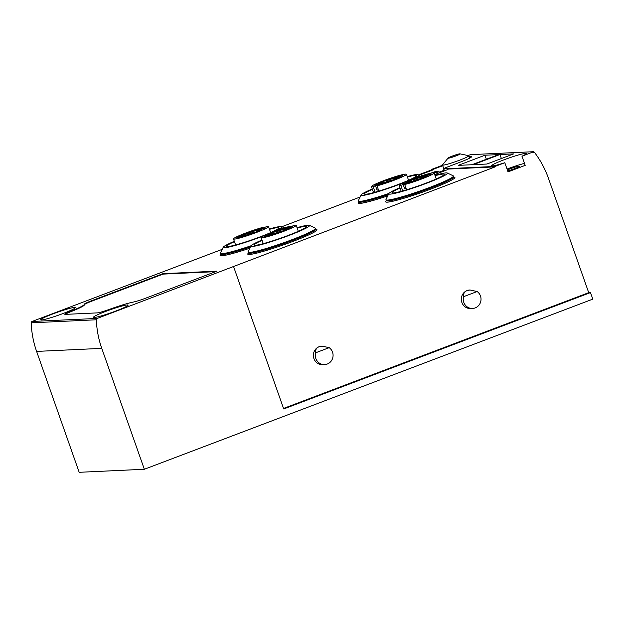 <?xml version="1.0" encoding="UTF-8"?>
<svg xmlns="http://www.w3.org/2000/svg" width="624" height="624" viewBox="0 0 624 624"><rect width="100%" height="100%" fill="white"/><g stroke="black" fill="none" stroke-linecap="round" stroke-linejoin="round"><path stroke-width="0.94" d="M521.96 156.211A18.346 1.56 -19.4 0 0 526.235 153.574A18.346 1.56 -19.4 0 0 508.412 158.2A18.346 1.56 -19.4 0 0 491.634 165.766A18.346 1.56 -19.4 0 0 504.8 162.716L508.03 171.881L525.182 165.376L521.96 156.211L533.855 151.694L470.488 154.651L468.32 155.477M442.556 165.251L431.613 169.4L433.228 169.322L442.728 165.719M504.8 162.716L494.988 166.436L443.773 168.831A4.641 0.398 -19.4 0 1 443.57 168.792A4.641 0.398 -19.4 0 1 446.636 167.31L460.84 161.912A16.255 1.381 -19.4 0 0 471.565 156.733A16.255 1.381 -19.4 0 0 469.139 156.835M471.9 164.736L498.646 154.588L484.949 155.228L458.195 165.376L471.9 164.736M486.923 164.034L513.669 153.886L499.964 154.526L473.218 164.674L486.923 164.034M324.613 364.595L322.702 364.681A9.29 8.908 -92.7 0 1 319.199 346.671C316.438 347.825 315.237 349.877 315.596 352.817A9.29 8.908 87.3 0 0 324.613 364.595A9.29 8.908 87.3 0 0 329.191 347.662L322.046 346.117L319.199 346.671A9.29 8.908 -92.7 0 1 321.937 346.125M329.191 347.662L315.596 352.817M472.571 308.459L470.66 308.552A9.29 8.908 -92.7 0 1 467.15 290.542C464.396 291.697 463.195 293.74 463.546 296.689A9.29 8.908 87.3 0 0 472.571 308.459A9.29 8.908 87.3 0 0 477.149 291.533L470.005 289.988L467.15 290.542A9.29 8.908 -92.7 0 1 469.888 289.988M463.546 296.689L477.149 291.533M494.988 166.436L495.144 166.873L97.227 318.427A1.396 1.334 87.3 0 0 96.353 319.777A92.882 89.053 87.3 0 0 101.759 348.364L144.339 469.264L592.8 299.13L590.491 292.586L588.713 292.664L283.53 408.447M144.339 469.264L79.186 472.306L36.613 351.413A92.882 89.053 87.3 0 1 31.2 322.826A1.396 1.334 87.3 0 1 32.074 321.469L222.206 249.335M448.835 158.098L449.553 157.209A6.505 0.554 160.6 0 1 452.236 156.109A6.505 0.554 160.6 0 1 455.411 154.986L449.553 157.209A6.505 0.554 160.6 0 0 448.274 157.864L442.478 164.923A13.931 1.186 160.6 0 0 442.478 165.017L443.742 168.597M448.773 157.919L448.227 158.239A6.505 0.554 160.6 0 1 448.274 157.864M455.411 154.986A6.505 0.554 160.6 0 1 459.763 153.816A6.505 0.554 160.6 0 1 459.935 153.8L455.411 154.986M459.935 153.8A6.505 0.554 160.6 0 1 458.601 154.838L459.935 153.8M458.601 154.838A6.505 0.554 160.6 0 1 452.751 157.053L458.601 154.838M533.855 151.694L534.011 152.131L533.309 152.396A1.396 1.334 -92.7 0 1 534.823 152.849A92.882 89.053 -92.7 0 1 548.449 178.316L588.713 292.664M70.871 311.181A25.311 2.153 160.6 0 0 84.209 304.411A25.311 2.153 160.6 0 0 84.185 304.372A11.567 0.983 160.6 0 1 84.178 304.348A11.567 0.983 160.6 0 1 91.798 300.659L162.95 273.671L216.973 271.144L145.821 298.139A11.567 0.983 160.6 0 1 133.286 302.071A25.311 2.153 160.6 0 0 109.379 309.379A11.567 0.983 160.6 0 1 97.305 312.881L65.286 314.379A11.567 0.983 160.6 0 1 64.779 314.27A11.567 0.983 160.6 0 1 70.871 311.181L71.027 311.618A11.567 0.983 -19.4 0 0 65.169 314.387M105.573 311.454A18.346 1.56 160.6 0 1 128.076 305.12A18.346 1.56 160.6 0 1 111.298 312.679A18.346 1.56 160.6 0 1 93.475 317.304A18.346 1.56 160.6 0 1 105.573 311.454M52.868 313.919A18.346 1.56 160.6 0 1 75.379 307.585A18.346 1.56 160.6 0 1 58.594 315.143A18.346 1.56 160.6 0 1 40.771 319.769A18.346 1.56 160.6 0 1 52.868 313.919M434.686 174.572L445.146 170.602A4.641 0.398 160.6 0 0 448.211 169.12A4.641 0.398 160.6 0 0 448.009 169.081L495.144 166.873M431.613 169.4L431.769 169.837L433.384 169.759L420.428 174.673M431.769 169.837L419.804 174.377M360.134 197.012L281.876 226.699M433.228 169.322L433.384 169.759M233.61 266.682L283.717 408.962L590.491 292.586M444.093 170.282L439.725 171.943M507.031 169.049A18.346 1.56 160.6 0 1 524.48 163.371M507.359 169.97A7.894 0.671 160.6 0 1 509.917 168.94A7.894 0.671 160.6 0 1 519.605 166.21A7.894 0.671 160.6 0 1 515.603 168.262A7.894 0.671 160.6 0 1 507.702 170.96M452.751 157.053A6.505 0.554 160.6 0 1 448.227 158.239L452.751 157.053M459.763 153.816L468.694 155.688A13.931 1.186 160.6 0 1 468.757 155.758A13.931 1.186 160.6 0 1 456.011 161.499A13.931 1.186 160.6 0 1 442.478 165.017M435.084 175.703A27.674 2.348 160.6 0 1 444.249 174.322A27.674 2.348 160.6 0 1 418.922 185.734A27.674 2.348 160.6 0 1 392.036 192.707A27.674 2.348 160.6 0 1 400.039 188.042M434.959 175.344A31.114 2.644 160.6 0 1 447.307 173.004A31.114 2.644 160.6 0 1 419.016 186.007A31.114 2.644 160.6 0 1 388.822 193.604A31.114 2.644 160.6 0 1 399.914 187.684M447.307 173.004L453.196 175.804A35.755 3.034 160.6 0 1 453.406 176.007A35.755 3.034 160.6 0 1 420.685 190.749A35.755 3.034 160.6 0 1 385.952 199.758A35.755 3.034 160.6 0 1 385.991 199.469L388.822 193.604M297.157 228.025A27.674 2.348 160.6 0 1 306.322 226.645A27.674 2.348 160.6 0 1 280.995 238.056A27.674 2.348 160.6 0 1 254.108 245.037A27.674 2.348 160.6 0 1 262.119 240.365M297.032 227.674A31.114 2.644 160.6 0 1 309.387 225.334A31.114 2.644 160.6 0 1 281.096 238.337A31.114 2.644 160.6 0 1 250.903 245.926A31.114 2.644 160.6 0 1 261.994 240.014M309.387 225.334L315.276 228.127A35.755 3.034 160.6 0 1 315.479 228.329A35.755 3.034 160.6 0 1 282.766 243.071A35.755 3.034 160.6 0 1 248.024 252.08A35.755 3.034 160.6 0 1 248.063 251.8L250.903 245.926M407.417 176.998A27.674 2.348 160.6 0 1 416.582 175.617A27.674 2.348 160.6 0 1 391.256 187.028A27.674 2.348 160.6 0 1 364.369 194.002A27.674 2.348 160.6 0 1 372.372 189.337M407.293 176.639A31.114 2.644 160.6 0 1 419.64 174.299A31.114 2.644 160.6 0 1 412.581 178.932M401.723 183.472A31.114 2.644 160.6 0 1 361.156 194.899A31.114 2.644 160.6 0 1 372.247 188.978M388.916 193.463A35.755 3.034 160.6 0 1 358.285 201.053A35.755 3.034 160.6 0 1 358.316 200.764L361.156 194.899M269.49 229.32A27.674 2.348 160.6 0 1 278.655 227.939A27.674 2.348 160.6 0 1 253.328 239.351A27.674 2.348 160.6 0 1 226.442 246.332A27.674 2.348 160.6 0 1 234.452 241.66M269.365 228.961A31.114 2.644 160.6 0 1 281.713 226.621A31.114 2.644 160.6 0 1 274.661 231.254M263.796 235.794A31.114 2.644 160.6 0 1 223.236 247.221A31.114 2.644 160.6 0 1 234.32 241.309M250.988 245.786A35.755 3.034 160.6 0 1 220.358 253.375A35.755 3.034 160.6 0 1 220.397 253.087L223.236 247.221M406.559 189.797L404.711 184.532L411.746 181.451A5.803 0.491 -19.4 0 1 419.406 178.885L423.875 177.902A16.255 1.381 -19.4 0 0 427.393 176.42L422.924 177.411A5.803 0.491 -19.4 0 1 421.855 177.489A5.803 0.491 -19.4 0 1 424.07 176.28L430.115 173.745A16.255 1.381 -19.4 0 0 427.502 174.314L421.465 176.849A5.803 0.491 -19.4 0 1 413.806 179.416L409.336 180.406A16.255 1.381 -19.4 0 0 405.811 181.88L410.28 180.898A5.803 0.491 -19.4 0 1 411.356 180.82A5.803 0.491 -19.4 0 1 409.133 182.029L400.811 185.39L402.753 190.905M406.091 188.471L404.719 188.893L403.182 184.532M421.356 176.366L414.937 178.714L421.356 176.366M404.711 184.532A18.58 1.576 -19.4 0 0 423.868 178.136A18.58 1.576 -19.4 0 0 434.125 172.981A18.58 1.576 -19.4 0 0 416.083 177.661A18.58 1.576 -19.4 0 0 399.087 185.32A18.58 1.576 -19.4 0 0 400.811 185.39M430.576 174.33L424.156 176.678L430.576 174.33M418.119 179.564L411.7 181.912L418.119 179.564M408.907 181.592L402.488 183.94L408.907 181.592M378.893 191.092L377.036 185.827L384.072 182.746A5.803 0.491 -19.4 0 1 391.739 180.18L396.201 179.197A16.255 1.381 -19.4 0 0 399.727 177.715L395.257 178.698A5.803 0.491 -19.4 0 1 394.189 178.776A5.803 0.491 -19.4 0 1 396.404 177.567L402.441 175.032A16.255 1.381 -19.4 0 0 399.836 175.609L393.799 178.144A5.803 0.491 -19.4 0 1 386.139 180.71L381.67 181.693A16.255 1.381 -19.4 0 0 378.144 183.175L382.613 182.192A5.803 0.491 -19.4 0 1 383.682 182.114A5.803 0.491 -19.4 0 1 381.467 183.323L373.144 186.685L375.086 192.2M378.425 189.766L377.052 190.187L375.508 185.819M393.689 177.661L387.27 180.001L393.689 177.661M377.036 185.827A18.58 1.576 -19.4 0 0 396.201 179.431A18.58 1.576 -19.4 0 0 406.458 174.275A18.58 1.576 -19.4 0 0 388.409 178.955A18.58 1.576 -19.4 0 0 371.413 186.615A18.58 1.576 -19.4 0 0 373.144 186.685M402.909 175.625L396.49 177.973L402.909 175.625M390.452 180.859L384.033 183.199L390.452 180.859M381.233 182.887L374.813 185.234L381.233 182.887M289.661 227.128L289.497 226.676L283.546 229.172A5.803 0.491 -19.4 0 1 275.878 231.746L271.409 232.729A16.255 1.381 -19.4 0 0 267.891 234.203L272.36 233.22A5.803 0.491 -19.4 0 1 273.429 233.142A5.803 0.491 -19.4 0 1 271.214 234.351L265.177 236.886A16.255 1.381 -19.4 0 0 267.782 236.317L273.819 233.782A5.803 0.491 -19.4 0 1 281.479 231.208L285.948 230.225A16.255 1.381 -19.4 0 0 289.474 228.751L285.004 229.733A5.803 0.491 -19.4 0 1 283.928 229.811A5.803 0.491 -19.4 0 1 286.151 228.602L294.473 225.233A18.58 1.576 -19.4 0 1 296.205 225.303A18.58 1.576 -19.4 0 1 279.201 232.963A18.58 1.576 -19.4 0 1 261.16 237.65A18.58 1.576 -19.4 0 1 271.417 232.495A18.58 1.576 -19.4 0 1 290.581 226.091L289.497 226.676M290.776 226.66L290.581 226.091M283.436 228.688L277.017 231.036L283.436 228.688M292.648 226.66L286.229 229L292.648 226.66M280.192 231.886L273.772 234.234L280.192 231.886M270.98 233.914L264.56 236.262L270.98 233.914M261.994 228.423L261.83 227.971L255.871 230.467A5.803 0.491 -19.4 0 1 248.212 233.033L243.742 234.023A16.255 1.381 -19.4 0 0 240.224 235.498L244.686 234.515A5.803 0.491 -19.4 0 1 245.762 234.437A5.803 0.491 -19.4 0 1 243.547 235.646L237.502 238.181A16.255 1.381 -19.4 0 0 240.115 237.604L246.152 235.069A5.803 0.491 -19.4 0 1 253.812 232.502L258.281 231.52A16.255 1.381 -19.4 0 0 261.799 230.038L257.338 231.028A5.803 0.491 -19.4 0 1 256.261 231.106A5.803 0.491 -19.4 0 1 258.484 229.897L266.799 226.528A18.58 1.576 -19.4 0 1 268.531 226.598A18.58 1.576 -19.4 0 1 251.534 234.257A18.58 1.576 -19.4 0 1 233.493 238.937A18.58 1.576 -19.4 0 1 243.75 233.789A18.58 1.576 -19.4 0 1 262.907 227.386L261.83 227.971M263.11 227.947L262.907 227.386M255.77 229.983L249.35 232.331L255.77 229.983M264.982 227.947L258.562 230.295L264.982 227.947M252.525 233.181L246.106 235.529L252.525 233.181M243.313 235.209L236.894 237.557L243.313 235.209M406.045 188.339L404.719 188.893M427.666 174.767L427.502 174.314M409.57 181.054L409.336 180.406M378.378 189.626L377.052 190.187M400 176.062L399.836 175.609M381.896 182.348L381.67 181.693M271.643 233.376L271.409 232.729M243.976 234.671L243.742 234.023M162.95 273.671L163.106 274.108L91.954 301.096A11.567 0.983 -19.4 0 0 84.326 304.746M215.639 271.651L163.106 274.108M71.027 311.618A25.311 2.153 -19.4 0 0 84.357 304.847L84.209 304.411M486.361 159.253L484.949 155.228M501.384 158.551L499.964 154.526M249.787 248.227A36.691 3.112 160.6 0 1 220.802 254.413M387.715 195.905A36.691 3.112 160.6 0 1 358.73 202.09M315.783 229.414A36.691 3.112 160.6 0 1 283.405 244.889A36.691 3.112 160.6 0 1 248.477 253.118M453.71 177.091A36.691 3.112 160.6 0 1 421.325 192.566A36.691 3.112 160.6 0 1 386.396 200.795M97.227 318.427L32.074 321.469M443.773 168.831L444.483 170.851M101.759 348.364L36.613 351.413M96.353 319.777L31.2 322.826M451.292 157.326L451.058 156.655M454.342 156.406L454.038 155.524M453.406 176.007L453.718 176.873A35.755 3.034 160.6 0 1 420.997 191.623A35.755 3.034 160.6 0 1 386.256 200.632L386.459 200.827M315.479 228.329L315.791 229.203A35.755 3.034 160.6 0 1 283.07 243.945A35.755 3.034 160.6 0 1 248.336 252.954L248.531 253.157M388.323 194.641A35.755 3.034 160.6 0 1 358.589 201.926L358.792 202.121M250.403 246.964A35.755 3.034 160.6 0 1 220.662 254.249L220.865 254.444M409.297 182.481L409.133 182.029M423.158 178.058L422.924 177.411M421.98 178.316L421.465 176.849M414.188 180.5L413.806 179.416M381.631 183.776L381.467 183.323M395.491 179.353L395.257 178.698M394.313 179.611L393.799 178.144M386.521 181.795L386.139 180.71M284.06 230.646L283.546 229.172M271.37 234.803L271.214 234.351M285.23 230.381L285.004 229.733M276.26 232.83L275.878 231.746M256.394 231.933L255.871 230.467M243.703 236.098L243.547 235.646M257.564 231.676L257.338 231.028M248.594 234.117L248.212 233.033M91.798 300.659L91.954 301.096M443.57 168.792L444.319 170.914M468.757 155.758L469.607 158.176M440.653 172.31L437.463 171.506L434.343 171.85L430.732 173.23M438.563 173.098L436.153 172.364L432.143 172.949M385.952 199.758L386.256 200.632M248.024 252.08L248.336 252.954M358.285 201.053L358.589 201.926M419.64 174.299L422.323 175.57M220.358 253.375L220.662 254.249M281.713 226.621L284.404 227.9M436.238 178.987L434.125 172.981M401.201 191.334L399.087 185.32M408.572 180.281L406.458 174.275M373.534 192.621L371.413 186.615M298.319 231.317L296.205 225.303M263.273 243.656L261.16 237.65M270.652 232.612L268.531 226.598M235.607 244.951L233.493 238.937M422.136 178.285L421.855 177.489M411.598 181.514L411.356 180.82M394.469 179.579L394.189 178.776M383.932 182.809L383.682 182.114M284.209 230.607L283.928 229.811M273.671 233.836L273.429 233.142M256.542 231.902L256.261 231.106M246.004 235.131L245.762 234.437"/></g></svg>
